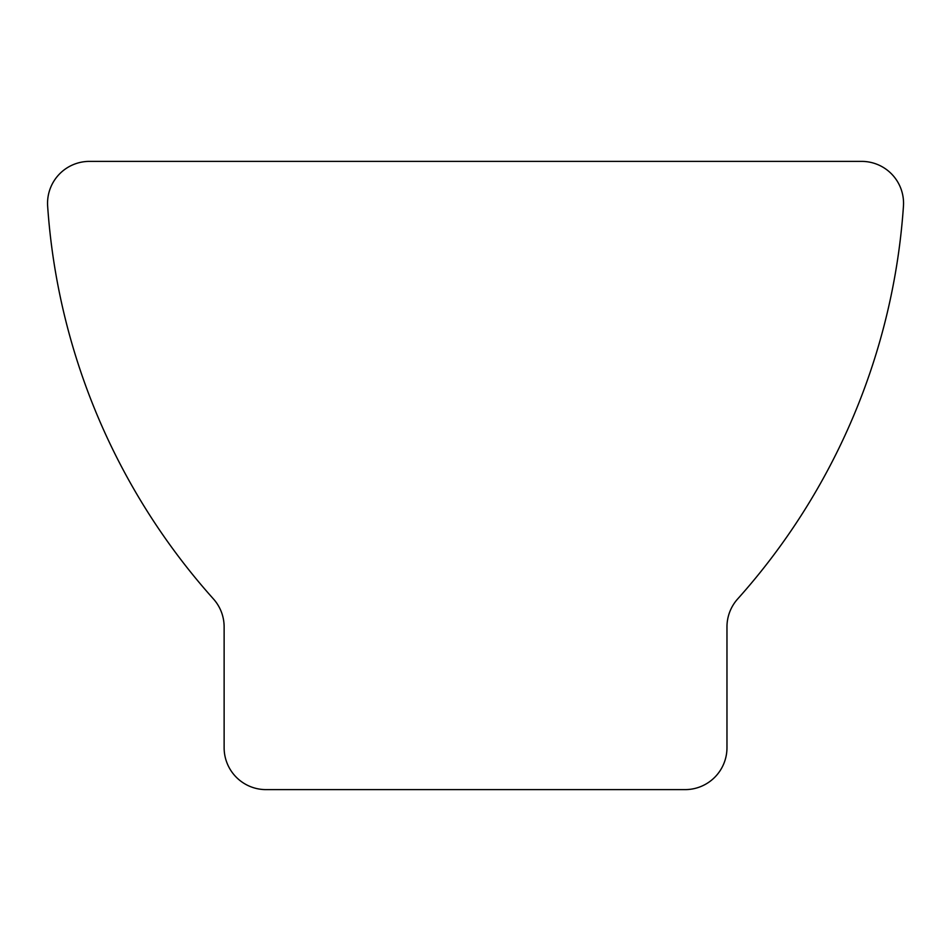 <?xml version="1.0" encoding="UTF-8"?>
<svg xmlns="http://www.w3.org/2000/svg" width="951" height="951" viewBox="0 0 951 951"><rect width="100%" height="100%" fill="white"/><g stroke="black" fill="none" stroke-linecap="round" stroke-linejoin="round"><path stroke-width="1.43" d="M47.55 203.288A41.903 41.903 0 0 0 47.645 206.153A655.798 655.798 0 0 0 213.44 598.952A41.903 41.903 0 0 1 224.127 626.911L224.127 747.712A41.903 41.903 0 0 0 266.03 789.615L685.065 789.615A41.903 41.903 0 0 0 726.968 747.712L726.968 626.911A41.903 41.903 0 0 1 737.667 598.952A655.798 655.798 0 0 0 903.45 206.153A41.903 41.903 0 0 0 861.642 161.385L89.453 161.385A41.903 41.903 0 0 0 47.55 203.288"/></g></svg>
